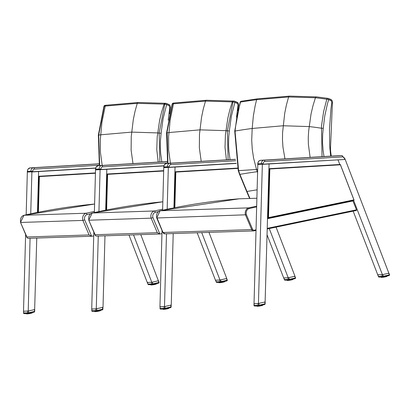 <?xml version="1.0" encoding="UTF-8"?>
<svg xmlns="http://www.w3.org/2000/svg" width="410" height="410" viewBox="0 0 410 410"><rect width="100%" height="100%" fill="white"/><g stroke="black" fill="none" stroke-linecap="round" stroke-linejoin="round"><path stroke-width="0.61" d="M238.61 170.662L257.675 169.366L238.61 170.662L235.032 131.051L236.954 116.337L240.485 102.08A1.348 0.292 -162.7 0 0 240.183 102.167A1.348 0.292 -162.7 0 0 240.178 102.172L234.72 131.092L238.256 170.637L239.527 174.311L239.891 174.368A76.086 62.843 -92 0 1 238.61 170.662M249.967 198.455L246.969 191.48L246.594 191.409L239.527 174.311M257.111 189.83A1097.755 721.718 -104.5 0 0 246.969 191.48L239.891 174.368A1116.158 733.818 -104.5 0 1 257.265 171.687A76.839 57.451 -93.8 0 1 256.511 169.443L253.58 158.06L252.258 149.24L251.709 140.317L252.186 128.463A1159.562 762.354 -104.5 0 0 235.038 131.046L235.304 131.256M257.608 171.641L257.265 171.687A179.939 134.531 -93.8 0 0 257.582 172.615M330.204 152.781L330.788 152.643L330.465 149.163L332.428 102.428L331.854 102.198L330.952 108.855L329.491 129.001L329.686 145.857L330.675 156.143M332.428 102.428L332.259 100.916L331.7 100.03L328.4 98.467A1.348 0.712 111.8 0 0 328.323 98.446L330.767 99.42A1.348 0.712 111.8 0 1 330.839 99.44A1.348 0.712 111.8 0 1 331.095 100.67L331.854 102.198M328.323 98.446A1.348 1.194 98.6 0 0 328.103 98.385A1.348 1.348 0 0 1 328.4 98.467A1.348 0.712 111.8 0 1 328.656 99.691A1.348 0.292 -162.7 0 0 326.796 99.235L323.654 111.423L321.481 126.085L322.034 156.656M324.008 156.538L323.106 150.557L322.526 142.49L322.67 134.393L323.249 128.361L321.312 128.207A1159.562 511.993 -102.5 0 0 309.207 126.587L283.197 125.757L252.186 128.463L253.365 115.912L255.169 105.688L256.604 99.697L288.609 96.965L315.428 97.759A1.348 1.199 -83.9 0 1 316.704 96.903A1.348 1.199 96.2 0 0 315.439 97.759A1186.484 523.877 77.5 0 1 326.796 99.235A1.348 1.194 98.6 0 1 328.103 98.385L316.669 96.898M256.604 99.697L256.619 99.697A1.348 1.015 -97.5 0 1 257.403 98.851A1.348 1.015 -97.5 0 1 257.429 98.846L257.418 98.846A1.348 1.015 82.5 0 0 257.418 98.846A1.348 1.015 82.5 0 0 256.619 99.697A1186.484 780.051 75.5 0 0 240.485 102.08A1.348 1.015 -99.3 0 1 241.254 101.234A1.348 1.015 -99.3 0 1 241.275 101.229M315.428 97.759L312.958 105.79L311.031 114.011L308.658 130.974L308.258 137.601L308.371 144.243L310.124 157.363M239.471 198.799L256.88 198.24L239.471 198.799A10.798 8.928 -91.9 0 0 239.045 198.824A813.65 672.953 -91.9 0 0 160.131 210.786L248.829 207.865A5.397 4.464 88.1 0 0 245.534 215.06L251.694 229.574A2.701 2.235 88.1 0 0 253.698 230.912A2.701 2.235 88.1 0 0 254.056 230.861A0.676 0.374 -103.1 0 0 254.097 230.856A0.676 0.374 -103.1 0 0 254.323 230.189A2.024 1.676 -91.9 0 1 252.56 229.241L251.694 229.574L162.995 232.496L163.103 232.188M162.867 232.46L164.999 233.833A2.701 2.235 -91.9 0 1 162.995 232.496L156.963 217.725M160.049 210.807L160.131 210.786A5.397 4.464 -91.9 0 0 156.83 217.982L246.42 214.778A4.725 3.905 -91.9 0 1 249.321 208.516A812.974 672.395 -91.9 0 1 256.639 206.917M164.523 309.002L160.761 309.125A0.676 0.559 -91.9 0 1 160.095 308.433L160.023 306.747L164.42 306.603M164.61 306.572L171.134 305.055M165.025 306.49L164.974 308.32L164.036 308.305A0.676 0.559 88.1 0 0 164.707 308.996A0.676 0.374 -103.1 0 0 164.748 308.991L164.748 308.991A0.676 0.374 -103.1 0 0 164.974 308.32L170.821 306.957A0.676 0.374 76.9 0 1 170.596 307.628A0.676 0.374 76.9 0 1 170.555 307.633L164.784 308.976M162.893 309.063L163.067 309.376M162.99 309.289L163.026 309.309A3.034 0.277 -9.6 0 0 163.139 309.314L163.17 309.058M163.098 309.058L163.339 309.386M163.241 309.053L163.298 309.314A3.034 0.277 -9.6 0 0 163.467 309.309L163.421 309.048M163.641 309.037L163.687 309.299A3.034 0.277 -9.6 0 0 163.897 309.278L163.944 309.032M163.857 309.032L163.78 309.386L163.503 309.043M164.256 309.34A2.926 0.266 -9.6 0 0 164.461 309.319L164.164 309.253A3.034 0.277 -9.6 0 0 164.415 309.227L164.466 309.012M164.635 309.007L164.717 309.186A3.034 0.277 -9.6 0 0 164.989 309.15L165.04 308.925M164.502 309.212L164.789 309.278L164.687 309.002M165.215 308.884L165.317 309.104A3.034 0.277 -9.6 0 0 165.609 309.058L165.64 308.781M165.04 309.242L165.276 308.868M165.819 308.74L165.942 309.002A3.034 0.277 -9.6 0 0 166.234 308.95L166.25 308.643M166.183 308.658L165.973 309.099A2.926 0.266 -9.6 0 0 166.219 309.053L166.562 308.889A3.034 0.277 -9.6 0 0 166.839 308.838L166.839 308.505M166.429 308.597L166.573 308.986A2.926 0.266 -9.6 0 0 166.808 308.94L166.562 308.991M166.788 308.515L166.865 308.914M167.008 308.463L167.152 308.771A3.034 0.277 -9.6 0 0 167.408 308.715L167.142 308.873A2.926 0.266 -9.6 0 0 167.357 308.827L167.352 308.387M167.541 308.34L167.68 308.653A3.034 0.277 -9.6 0 0 167.905 308.597L167.654 308.756A2.926 0.266 -9.6 0 0 167.833 308.709L167.849 308.269M167.408 308.802L167.623 308.32M168.079 308.212L168.131 308.535A3.034 0.277 -9.6 0 0 168.31 308.484L168.259 308.171L168.31 308.484M168.433 308.13L168.484 308.428A3.034 0.277 -9.6 0 0 168.607 308.381L168.52 308.505A2.926 0.266 -9.6 0 1 168.443 308.53M168.607 308.089L168.72 308.335A3.034 0.277 -9.6 0 0 168.787 308.294L168.674 308.074M283.751 277.939L287.81 277.826L288.507 279.64A0.676 0.559 88.1 0 0 289.127 280.025A0.676 0.374 -103.1 0 0 289.168 280.02L289.168 280.02A0.676 0.374 -103.1 0 0 289.393 279.353L284.509 279.625M295.369 277.724L294.6 276.319L288.748 277.683L289.393 279.353L295.241 277.99A0.676 0.374 76.9 0 1 295.015 278.656L295.015 278.656A0.676 0.374 76.9 0 1 294.974 278.667L289.204 280.01M287.81 277.826L288.148 277.79M288.338 277.765L288.748 277.683M294.6 276.319L294.862 276.243M288.947 280.03L285.186 280.158A0.676 0.559 -91.9 0 1 284.566 279.774L283.869 277.954M291.725 279.425L291.869 279.738A3.034 0.277 -9.6 0 0 292.089 279.681L291.838 279.84L291.812 279.405M292.033 279.353L292.022 279.794A2.926 0.266 -9.6 0 1 291.848 279.84L291.577 279.892M292.745 279.189L292.668 279.512A3.034 0.277 -9.6 0 0 292.796 279.466L292.709 279.589A2.926 0.266 -9.6 0 1 292.632 279.615M292.417 279.687L292.417 279.687A2.926 0.266 -9.6 0 1 292.284 279.722L292.32 279.62A3.034 0.277 -9.6 0 0 292.494 279.569L292.443 279.256M292.484 279.651L292.622 279.215M292.796 279.174L292.904 279.42A3.034 0.277 -9.6 0 0 292.971 279.379L292.93 279.143M292.781 279.548L292.863 279.159M292.981 279.133L293.017 279.343A3.034 0.277 -9.6 0 0 293.022 279.318L292.935 279.441M287.19 280.45L287.061 280.363A3.034 0.277 -9.6 0 0 287.118 280.378L287.133 280.102M287.072 280.102L287.256 280.46M287.277 280.097L287.215 280.394A3.034 0.277 -9.6 0 0 287.328 280.399L287.348 280.091M287.723 280.481A2.926 0.266 -9.6 0 1 287.605 280.486L287.487 280.399A3.034 0.277 -9.6 0 0 287.651 280.394L287.436 280.091L287.477 280.399M287.6 280.086L287.907 280.455M287.979 280.466A2.926 0.266 -9.6 0 0 288.143 280.455L287.805 280.076L287.871 280.378A3.034 0.277 -9.6 0 0 288.087 280.363L288.122 280.066M288.035 280.071L288.384 280.419M288.44 280.425A2.926 0.266 -9.6 0 0 288.645 280.404L288.353 280.337A3.034 0.277 -9.6 0 0 288.599 280.312L288.645 280.05M288.814 280.045L288.901 280.271A3.034 0.277 -9.6 0 0 289.178 280.235L289.224 280.01M288.686 280.296L288.978 280.363L288.865 280.045M289.404 279.963L289.506 280.189A3.034 0.277 -9.6 0 0 289.793 280.143L289.829 279.866M289.521 280.281L289.224 280.327L289.465 279.953M290.008 279.825L290.131 280.086A3.034 0.277 -9.6 0 0 290.418 280.035L290.434 279.728M290.372 279.743L290.157 280.184A2.926 0.266 -9.6 0 0 290.408 280.138L290.752 279.974A3.034 0.277 -9.6 0 0 291.028 279.922L291.028 279.589M290.618 279.681L290.757 280.071A2.926 0.266 -9.6 0 0 290.997 280.025L290.757 280.071M290.972 279.599L290.997 280.025L291.31 279.958L291.028 280.015M291.197 279.548L291.336 279.856A3.034 0.277 -9.6 0 0 291.592 279.799L291.536 279.471M292.181 279.318L292.11 279.671M292.602 279.625L292.279 279.728L292.263 279.297M254.328 303.549L258.09 303.538L265.178 301.929M259.033 303.395L258.982 305.224L258.044 305.204A0.676 0.559 88.1 0 0 258.715 305.901A0.676 0.374 -103.1 0 0 258.756 305.896L258.756 305.896A0.676 0.374 -103.1 0 0 258.982 305.224L264.829 303.861A0.676 0.374 76.9 0 1 264.604 304.533A0.676 0.374 76.9 0 1 264.563 304.538L258.792 305.88M258.531 305.906L254.769 306.029A0.676 0.559 -91.9 0 1 254.103 305.337L254.103 305.368M256.901 305.968L257.075 306.28M257.157 306.296A2.926 0.266 -9.6 0 0 257.213 306.301L257.034 306.214A3.034 0.277 -9.6 0 0 257.147 306.219L257.178 305.957M257.106 305.962L257.347 306.29M257.541 306.301A2.926 0.266 -9.6 0 1 257.424 306.306L257.306 306.219A3.034 0.277 -9.6 0 0 257.475 306.214L257.234 306.306M257.429 305.952L257.731 306.275M257.798 306.285A2.926 0.266 -9.6 0 0 257.967 306.27L257.695 306.198A3.034 0.277 -9.6 0 0 257.905 306.183L257.951 305.932M257.864 305.937L258.203 306.239M258.131 305.927L258.172 306.157A3.034 0.277 -9.6 0 0 258.423 306.127L258.474 305.916M257.808 164.461L253.985 305.347A0.676 0.676 0 0 0 254.682 306.039L258.725 306.091A3.034 0.277 -9.6 0 0 259.002 306.055L259.048 305.824M259.222 305.783L259.325 306.009A3.034 0.277 -9.6 0 0 259.617 305.962L259.648 305.686M259.351 306.101L259.038 306.147L259.284 305.768M259.832 305.645L259.95 305.906A3.034 0.277 -9.6 0 0 260.242 305.855L260.258 305.542M260.191 305.558L259.981 305.998A2.926 0.266 -9.6 0 0 260.227 305.957L260.57 305.793A3.034 0.277 -9.6 0 0 260.847 305.737L260.847 305.404M260.437 305.501L260.581 305.891A2.926 0.266 -9.6 0 0 260.816 305.845L260.253 305.952M260.796 305.419L260.873 305.819M261.016 305.368L261.16 305.675A3.034 0.277 -9.6 0 0 261.416 305.619L261.144 305.778A2.926 0.266 -9.6 0 0 261.365 305.727L261.36 305.286M261.549 305.245L261.688 305.553A3.034 0.277 -9.6 0 0 261.913 305.501L261.857 305.173M261.913 305.501L261.662 305.66L261.631 305.224M262.005 305.137L262.139 305.44A3.034 0.277 -9.6 0 0 262.318 305.388L261.934 305.481M261.903 305.583L262.087 305.117M262.364 305.055L262.236 305.506A2.926 0.266 -9.6 0 1 262.108 305.542M262.441 305.035L262.492 305.332A3.034 0.277 -9.6 0 0 262.615 305.286L262.528 305.409A2.926 0.266 -9.6 0 1 262.456 305.435M262.615 304.994L262.728 305.235A3.034 0.277 -9.6 0 0 262.795 305.199L262.682 304.978M378.056 274.741L381.818 274.731L382.515 276.545A0.676 0.559 88.1 0 0 383.135 276.929A0.676 0.374 -103.1 0 0 383.176 276.924L383.176 276.924A0.676 0.374 -103.1 0 0 383.401 276.253L378.517 276.53M389.377 274.628L388.608 273.224L382.755 274.587L383.401 276.253L389.249 274.895A0.676 0.374 76.9 0 1 389.023 275.561L389.023 275.561A0.676 0.374 76.9 0 1 388.982 275.566L382.909 277.175A3.034 0.277 -9.6 0 0 383.186 277.139L383.514 277.093A3.034 0.277 -9.6 0 0 383.801 277.047L383.837 276.77M381.818 274.731L382.755 274.587M388.608 273.224L388.905 273.121M382.955 276.934L379.194 277.058A0.676 0.559 -91.9 0 1 378.573 276.673L377.876 274.859M385.733 276.33L385.877 276.637A3.034 0.277 -9.6 0 0 386.097 276.586L386.066 276.253M386.189 276.222L386.276 276.632L385.846 276.745L385.82 276.309M386.066 276.248L386.03 276.699A2.926 0.266 -9.6 0 1 385.856 276.745M386.63 276.12L386.676 276.417A3.034 0.277 -9.6 0 0 386.804 276.371L386.717 276.489A2.926 0.266 -9.6 0 1 386.64 276.519L386.804 276.371M386.804 276.079L386.912 276.319A3.034 0.277 -9.6 0 0 386.978 276.284L386.871 276.063M386.999 276.032L387.03 276.222A3.034 0.277 -9.6 0 0 387.03 276.217L387.025 276.248A3.034 0.277 -9.6 0 0 387.03 276.222L386.943 276.345M381.197 277.35L381.069 277.262A3.034 0.277 -9.6 0 0 381.126 277.283L381.141 277.006M381.08 277.006L381.264 277.365M381.597 277.37L381.167 277.001L381.223 277.293A3.034 0.277 -9.6 0 0 381.336 277.303L381.356 276.996M381.285 277.001L381.536 277.375M381.433 276.996L381.495 277.303A3.034 0.277 -9.6 0 0 381.664 277.298L381.607 276.991M381.828 276.981L381.879 277.283A3.034 0.277 -9.6 0 0 382.094 277.268L382.13 276.97M382.043 276.976L381.915 277.36M382.448 277.329A2.926 0.266 -9.6 0 0 382.653 277.303L382.361 277.242A3.034 0.277 -9.6 0 0 382.607 277.211L382.653 276.955M382.822 276.95L382.986 277.262L382.873 276.945M382.694 277.196L382.986 277.262A2.926 0.266 -9.6 0 0 383.217 277.232L383.534 277.186M383.411 276.868L383.565 277.18L383.473 276.853M384.016 276.729L384.139 276.991A3.034 0.277 -9.6 0 0 384.426 276.94L384.442 276.627M384.38 276.642L384.165 277.083A2.926 0.266 -9.6 0 0 384.416 277.042L384.759 276.878A3.034 0.277 -9.6 0 0 385.036 276.822L385.036 276.489M384.626 276.586L384.764 276.976A2.926 0.266 -9.6 0 0 385.005 276.929L384.447 277.032M384.98 276.504L385.057 276.904M385.205 276.453L385.344 276.76A3.034 0.277 -9.6 0 0 385.6 276.704L385.046 276.914M385.789 276.653L385.549 276.811A2.926 0.266 -9.6 0 1 385.338 276.858M386.061 276.678L386.271 276.202M235.448 159.403L169.986 163.288A3.372 2.788 88.1 0 0 167.372 166.824L168.033 167.47L167.393 167.162L163.759 167.434M168.32 167.454L167.874 167.475M95.75 169.817L95.75 169.52L95.694 169.853L99.804 169.72L99.158 169.407L99.645 169.725M167.275 161.648L101.757 165.537A3.372 2.788 88.1 0 0 99.143 169.074L99.158 169.407L95.525 169.684L95.73 169.186A3.372 2.788 -91.9 0 1 98.344 165.65A1.348 0.758 -93.4 0 0 98.333 165.65L96.176 166.86L95.499 169.186M27.424 172.072L31.498 171.81M99.046 163.892L33.523 167.782A3.372 2.788 88.1 0 0 30.909 171.318L30.929 171.657L27.296 171.928M160.069 233.997L96.386 236.093A2.701 2.235 -91.9 0 1 96.196 236.088L95.217 235.422L95.14 234.73L157.307 232.685L159.879 233.992A2.701 2.235 88.1 0 0 160.069 233.997A2.701 2.235 88.1 0 0 160.428 233.946L161.96 233.592M95.14 234.73L88.729 220.144L95.217 235.422M92.106 213.062L92.276 213.021A5.397 4.464 -91.9 0 0 88.98 220.216L151.147 218.166L157.307 232.685M159.879 233.992L152.925 217.607L151.147 218.166A5.397 4.464 88.1 0 1 154.442 210.976L155.421 212.277A812.297 671.836 -91.9 0 1 158.398 211.611M230.056 159.628L228.923 151.51L228.554 145.35L228.718 137.119L229.328 130.995L227.391 130.831L228.088 159.746M229.328 130.995L231.301 116.481L234.868 102.423A1.348 0.712 -67.8 0 0 234.622 101.198A1.348 0.712 -67.8 0 0 234.617 101.198A1.348 0.712 -67.8 0 0 234.53 101.173A1.348 1.199 96.2 0 0 233.003 101.957A1.348 0.297 17.6 0 1 234.868 102.423L237.308 103.417A1.348 0.712 -67.8 0 0 237.057 102.192A1.348 0.712 -67.8 0 0 236.97 102.172L234.53 101.173M174.311 102.971A1.348 1.015 82.6 0 0 174.291 102.977A1.348 1.015 82.6 0 0 173.491 103.817L205.492 101.101L232.301 101.88A1.348 1.199 -84 0 1 233.551 101.029L233.551 101.029A1.348 1.199 -84 0 1 233.572 101.034A1.348 1.199 96.1 0 0 232.311 101.88A1186.484 524.416 77.8 0 1 233.003 101.957L227.391 130.831A1159.562 512.52 -102.2 0 0 225.961 130.672L199.957 129.857L168.94 132.553A1159.562 762.882 -104.2 0 0 166.906 132.825L172.487 103.95A1.348 1.015 -97.6 0 1 173.281 103.11A1.348 1.015 -97.6 0 1 173.302 103.105M174.291 102.977L173.281 103.11A1.348 1.348 0 0 0 172.174 104.037A1.348 0.297 17.6 0 1 172.174 104.037A1.348 0.297 17.6 0 1 172.487 103.95A1186.484 780.594 75.8 0 1 173.476 103.817A1.348 1.015 -97.4 0 1 174.276 102.977A1.348 1.015 -97.4 0 1 174.296 102.977L206.491 100.245A1.348 1.117 88.1 0 0 205.492 101.101L203.257 109.111L201.541 117.311L199.475 134.347L199.352 147.923L201.218 161.345M167.603 163.339L166.578 132.876L172.174 104.037M167.162 133.04L167.941 163.318M173.476 103.817L170.171 120.007L168.582 136.909L168.653 150.106L170.416 163.175M232.301 101.88L229.8 109.9L227.837 118.111L225.418 134.823L225.008 147.385L226.433 159.849M237.308 103.417L238.056 104.955L238.63 105.185L237.831 110.802M91.84 236.242L28.157 238.338A2.701 2.235 -91.9 0 1 27.967 238.338L26.988 237.672L26.911 236.98L89.078 234.93L91.65 236.237A2.701 2.235 88.1 0 0 91.84 236.242A2.701 2.235 88.1 0 0 92.199 236.196L93.726 235.842M26.911 236.98L20.5 222.394L26.988 237.672M23.877 215.311L24.046 215.27A5.397 4.464 -91.9 0 0 20.746 222.461L82.912 220.416L89.078 234.93M91.65 236.237L84.696 219.857L82.912 220.416A5.397 4.464 88.1 0 1 86.213 213.22L87.186 214.522A812.297 671.836 -91.9 0 1 90.589 213.769M161.827 161.878L160.689 153.755L160.325 147.595L160.377 141.424L161.099 133.24L159.157 133.081L159.854 161.996M161.099 133.24L163.067 118.726L166.639 104.673A1.348 0.712 -67.8 0 0 166.388 103.448L166.388 103.448A1.348 0.712 -67.8 0 0 166.301 103.422A1.348 1.199 96.2 0 0 164.774 104.207A1.348 0.297 17.6 0 1 166.639 104.673L169.074 105.667A1.348 0.712 -67.8 0 0 168.828 104.442A1.348 0.712 -67.8 0 0 168.741 104.417L166.301 103.422M164.072 104.13A1.348 1.199 -84 0 1 165.317 103.279L165.317 103.279A1.348 1.199 -84 0 1 165.343 103.279A1.348 1.199 96.1 0 0 164.082 104.13A1186.484 524.416 77.8 0 1 164.774 104.207L159.157 133.081A1159.562 512.52 -102.2 0 0 157.732 132.922L131.723 132.107L100.706 134.798A1159.562 762.882 -104.2 0 0 98.672 135.075L104.253 106.2A1.348 1.015 -97.6 0 1 105.052 105.355A1.348 1.015 -97.6 0 1 105.073 105.355A1.348 1.348 0 0 0 103.94 106.287A1.348 0.297 17.6 0 1 103.94 106.287A1.348 0.297 17.6 0 1 104.253 106.2A1186.484 780.594 75.8 0 1 105.247 106.067L137.258 103.351L164.082 104.13L161.566 112.15L159.608 120.355L157.189 137.073L156.779 149.635L158.198 162.093M106.082 105.221A1.348 1.015 82.6 0 0 106.062 105.221A1.348 1.015 82.6 0 0 106.057 105.221A1.348 1.015 82.6 0 0 105.257 106.067M98.933 135.29L98.672 135.075M99.374 165.589L98.349 135.121L103.94 106.287M98.666 135.075L99.712 165.568M165.353 103.284A1.348 1.199 96.1 0 0 165.327 103.279L138.257 102.495A1.348 1.117 88.1 0 0 137.258 103.351L135.028 111.361L133.311 119.556L131.241 136.597L131.123 150.173L132.989 163.59M169.074 105.667L169.822 107.2L170.396 107.435L169.499 113.852M257.89 164.482L261.964 164.215M345.071 159.106L341.925 155.564A3.372 2.788 88.1 0 0 341.863 155.569L263.994 160.192A3.372 2.788 88.1 0 0 261.38 163.728L261.395 164.061L257.762 164.338M174.855 207.675L175.834 172.087L175.372 171.769L237.482 168.085L174.906 171.8L175.039 167.065L173.917 207.86M173.21 233.562L171.247 305.03L164.497 306.598L166.496 233.782M164.497 306.598L159.946 306.747L162.042 230.512M162.601 210.233L163.774 167.521M167.172 209.243L168.341 166.783M276.063 227.145L294.974 276.217L288.225 277.79L269.252 228.56M267.12 234.976L283.674 277.939L288.225 277.79M106.62 209.987L107.599 174.337L107.143 174.019L163.687 170.662L106.677 174.045L106.805 169.309L105.683 210.166M104.975 235.811L103.012 307.274L96.263 308.848L98.267 236.032M96.263 308.848L91.717 308.996L93.829 232.152M94.367 212.549L95.545 169.766M98.938 211.555L100.107 169.028M208.982 232.383L226.74 278.467L219.991 280.04L201.72 232.624M197.174 232.772L215.445 280.189L219.991 280.04M353.809 199.901L268.504 217.607L269.841 168.992L269.38 168.674L340.269 164.466L354.061 200.121L268.068 218.007M268.504 217.607L268.027 218.017L354.04 200.162M267.587 218.033L268.027 218.017L269.329 168.679M38.391 212.236L39.37 176.582L38.909 176.269L37.92 212.329M38.858 176.269L95.458 172.907L38.473 176.29L38.601 171.554L37.479 212.411M107.092 174.019L106.149 210.079M175.321 171.775L174.383 207.767M36.777 238.056L34.64 309.56M28.228 311.052L30.063 238.277M30.735 213.8L31.893 171.79M23.857 311.144L23.514 311.241L25.625 234.464M26.163 214.789L27.342 172.051M151.956 282.244L151.695 282.285M147.585 282.331L147.241 282.434L128.971 235.017M140.784 234.633L158.362 280.753M151.792 282.285L133.522 234.868M339.798 164.492L338.014 159.869L339.793 164.492L268.939 168.7L269.073 163.964L265.111 301.965M258.438 303.502L262.359 164.2M382.417 274.654L353.579 200.259M353.164 211.14L377.759 274.838M344.948 158.778L388.839 273.157M352.728 200.434L356.495 209.823L356.398 210.468L267.284 228.964L356.398 210.468M96.294 311.252L92.532 311.374A0.676 0.559 -91.9 0 1 91.861 310.683L91.794 308.996L96.191 308.848M96.376 308.822L102.9 307.3M96.791 308.74L96.739 310.57L95.802 310.549A0.676 0.559 88.1 0 0 96.473 311.246A0.676 0.374 -103.1 0 0 96.514 311.236L96.514 311.236A0.676 0.374 -103.1 0 0 96.739 310.57L102.587 309.207A0.676 0.374 76.9 0 1 102.362 309.878A0.676 0.374 76.9 0 1 102.321 309.883L96.555 311.226M94.771 311.61L94.643 311.523A3.034 0.277 -9.6 0 0 94.7 311.544L94.72 311.308M94.659 311.313L94.838 311.626M94.751 311.308L94.797 311.554A3.034 0.277 -9.6 0 0 94.905 311.564L94.941 311.303M94.864 311.308L95.11 311.636M95.304 311.646A2.926 0.266 -9.6 0 1 95.187 311.646L95.069 311.564A3.034 0.277 -9.6 0 0 95.233 311.559L95.012 311.303L95.069 311.564M95.192 311.292L95.489 311.62M95.622 311.282L95.74 311.615L95.453 311.544A3.034 0.277 -9.6 0 0 95.663 311.528L95.709 311.277M96.022 311.59A2.926 0.266 -9.6 0 0 96.227 311.564L95.93 311.503A3.034 0.277 -9.6 0 0 96.181 311.472L96.232 311.262M96.401 311.257L96.483 311.436A3.034 0.277 -9.6 0 0 96.76 311.4L96.806 311.169M96.268 311.457L96.56 311.523L96.452 311.252M96.986 311.128L97.088 311.349A3.034 0.277 -9.6 0 0 97.375 311.308L97.406 311.031M97.103 311.441L96.806 311.487L97.047 311.113M97.59 310.99L97.708 311.252A3.034 0.277 -9.6 0 0 98 311.2L98.016 310.888M97.949 310.903L97.739 311.344A2.926 0.266 -9.6 0 0 97.99 311.303L98.328 311.139A3.034 0.277 -9.6 0 0 98.61 311.082L98.61 310.749M98.195 310.847L98.338 311.236A2.926 0.266 -9.6 0 0 98.574 311.19L98.338 311.236M98.554 310.765L98.574 311.19L98.918 311.021A3.034 0.277 -9.6 0 0 99.174 310.964L98.907 311.123A2.926 0.266 -9.6 0 0 99.123 311.072L99.117 310.631M98.779 310.713L98.907 311.123M99.307 310.59L99.451 310.898A3.034 0.277 -9.6 0 0 99.671 310.847L99.415 311.005L99.394 310.57M99.635 310.513L99.604 310.959A2.926 0.266 -9.6 0 1 99.425 311L99.41 311.005M99.845 310.462L99.902 310.785A3.034 0.277 -9.6 0 0 100.076 310.734L100.025 310.421M100.327 310.349L100.25 310.678A3.034 0.277 -9.6 0 0 100.378 310.631L100.291 310.749A2.926 0.266 -9.6 0 1 100.214 310.78M100.066 310.816L100.199 310.38M100.378 310.339L100.486 310.58A3.034 0.277 -9.6 0 0 100.552 310.544L100.511 310.308M100.363 310.708L100.445 310.324M100.563 310.298L100.593 310.508A3.034 0.277 -9.6 0 0 100.604 310.483L100.517 310.601M220.713 282.28L216.951 282.403A0.676 0.559 -91.9 0 1 216.864 282.413A0.676 0.676 0 0 1 216.208 281.983L215.522 280.189L219.575 280.076L220.278 281.89A0.676 0.559 88.1 0 0 220.893 282.275A0.676 0.374 -103.1 0 0 220.934 282.27L220.934 282.27A0.676 0.374 -103.1 0 0 221.159 281.598L216.28 281.875M227.135 279.974L226.366 278.569L220.518 279.933L221.159 281.598L227.012 280.235A0.676 0.374 76.9 0 1 226.781 280.906L226.781 280.906A0.676 0.374 76.9 0 1 226.745 280.911L220.975 282.254M219.575 280.076L219.919 280.04M220.103 280.01L220.518 279.933M226.366 278.569L226.627 278.492M226.674 278.482L227.258 280.01A0.676 0.676 0 0 1 226.781 280.906L220.934 282.27A0.676 0.676 0 0 1 220.805 282.285L216.864 282.413A0.676 0.559 -91.9 0 1 216.336 282.018L215.634 280.204M223.496 281.67L223.64 281.983A3.034 0.277 -9.6 0 0 223.86 281.931L223.804 281.603M223.86 281.931L223.609 282.09L223.583 281.655M224.388 281.465L224.439 281.762A3.034 0.277 -9.6 0 0 224.562 281.716L224.475 281.834A2.926 0.266 -9.6 0 1 224.403 281.865L224.562 281.716M224.055 281.972A2.926 0.266 -9.6 0 0 224.183 281.936L224.085 281.87A3.034 0.277 -9.6 0 0 224.265 281.819L224.214 281.506L224.265 281.819M224.562 281.424L224.675 281.665A3.034 0.277 -9.6 0 0 224.741 281.629L224.629 281.409M224.757 281.378L224.782 281.588A3.034 0.277 -9.6 0 0 224.788 281.562L224.7 281.685M218.868 282.598L218.786 282.352L218.832 282.608A3.034 0.277 -9.6 0 0 218.884 282.628L218.904 282.346M218.837 282.352L219.022 282.71M219.042 282.341L218.981 282.639A3.034 0.277 -9.6 0 0 219.094 282.649L219.119 282.341M219.488 282.731A2.926 0.266 -9.6 0 1 219.37 282.731L219.258 282.649A3.034 0.277 -9.6 0 0 219.422 282.644L219.201 282.336L219.242 282.644M219.37 282.331L219.678 282.705M219.565 282.326L219.642 282.628A3.034 0.277 -9.6 0 0 219.852 282.613L219.893 282.316M219.745 282.715A2.926 0.266 -9.6 0 0 219.914 282.7L219.591 282.326L219.622 282.623M219.801 282.321L220.149 282.664M220.073 282.311L220.119 282.587A3.034 0.277 -9.6 0 0 220.37 282.557L220.416 282.3M220.585 282.295L220.672 282.521A3.034 0.277 -9.6 0 0 220.949 282.485L220.995 282.254M220.457 282.541L220.744 282.608L220.631 282.29M221.169 282.213L221.272 282.434A3.034 0.277 -9.6 0 0 221.564 282.393L221.595 282.116M221.297 282.526L220.99 282.577L221.231 282.198M221.779 282.075L221.897 282.336A3.034 0.277 -9.6 0 0 222.189 282.285L222.205 281.972M222.138 281.988L221.928 282.428A2.926 0.266 -9.6 0 0 222.174 282.387L222.517 282.223A3.034 0.277 -9.6 0 0 222.799 282.167L222.794 281.834M222.384 281.931L222.527 282.321A2.926 0.266 -9.6 0 0 222.763 282.275L222.199 282.377M222.743 281.849L222.763 282.275L223.107 282.106A3.034 0.277 -9.6 0 0 223.363 282.049L223.091 282.208A2.926 0.266 -9.6 0 0 223.312 282.157L223.306 281.716M222.963 281.798L223.096 282.208L222.799 282.264M223.952 281.567L223.88 281.911M223.819 282.024L224.034 281.547M28.059 313.496L24.298 313.619A0.676 0.559 -91.9 0 1 23.631 312.927L23.56 311.246L28.562 310.985L34.706 309.524M28.562 310.985L28.51 312.815L27.572 312.799A0.676 0.559 88.1 0 0 28.244 313.491A0.676 0.374 -103.1 0 0 28.285 313.486L28.285 313.486A0.676 0.374 -103.1 0 0 28.51 312.815L34.358 311.457A0.676 0.374 76.9 0 1 34.132 312.123A0.676 0.374 76.9 0 1 34.091 312.128L28.321 313.471M26.43 313.558L26.604 313.87M26.686 313.891A2.926 0.266 -9.6 0 0 26.742 313.896L26.563 313.804A3.034 0.277 -9.6 0 0 26.676 313.809L26.706 313.553M26.635 313.553L26.875 313.881M27.07 313.891A2.926 0.266 -9.6 0 1 26.952 313.896L26.834 313.809A3.034 0.277 -9.6 0 0 27.004 313.804L26.747 313.804M26.957 313.542L27.26 313.87M27.326 313.875A2.926 0.266 -9.6 0 0 27.496 313.865L27.224 313.793A3.034 0.277 -9.6 0 0 27.434 313.773L27.48 313.527M27.393 313.527L27.731 313.829M27.66 313.522L27.701 313.747A3.034 0.277 -9.6 0 0 27.952 313.722L28.003 313.506M23.631 312.958L23.514 312.943A0.676 0.676 0 0 0 24.21 313.635L28.254 313.686A3.034 0.277 -9.6 0 0 28.531 313.645L28.577 313.419M28.039 313.706L28.326 313.773L28.223 313.496M28.751 313.378L28.854 313.599A3.034 0.277 -9.6 0 0 29.146 313.553L29.177 313.276M28.213 313.712L28.905 313.691L28.813 313.363M29.361 313.235L29.479 313.496A3.034 0.277 -9.6 0 0 29.771 313.445L29.786 313.137M29.72 313.153L29.51 313.594A2.926 0.266 -9.6 0 0 29.756 313.547L30.089 313.486M29.966 313.096L30.099 313.389A3.034 0.277 -9.6 0 0 30.376 313.332L30.376 312.999M30.325 313.009L30.109 313.486A2.926 0.266 -9.6 0 0 30.345 313.435L30.688 313.266A3.034 0.277 -9.6 0 0 30.945 313.209L30.673 313.368A2.926 0.266 -9.6 0 0 30.893 313.322L30.888 312.881M30.545 312.958L30.678 313.368L30.381 313.424M31.078 312.835L31.216 313.148A3.034 0.277 -9.6 0 0 31.442 313.091L31.385 312.763M30.945 313.296L31.16 312.815M31.534 312.728L31.667 313.03A3.034 0.277 -9.6 0 0 31.847 312.979L31.462 313.071M31.432 313.178L31.616 312.712M31.893 312.645L31.765 313.096A2.926 0.266 -9.6 0 1 31.637 313.137M31.831 313.061L32.021 312.922A3.034 0.277 -9.6 0 0 32.144 312.876L32.057 312.999A2.926 0.266 -9.6 0 1 31.985 313.025L31.97 312.63M32.144 312.589L32.257 312.83A3.034 0.277 -9.6 0 0 32.323 312.794L32.211 312.574M32.339 312.543L32.364 312.753A3.034 0.277 -9.6 0 0 32.369 312.728L32.282 312.851M152.484 284.53L148.722 284.653A0.676 0.559 -91.9 0 1 148.63 284.663A0.676 0.676 0 0 1 147.979 284.232L147.287 282.439L151.346 282.321L152.043 284.135A0.676 0.559 88.1 0 0 152.663 284.519A0.676 0.374 -103.1 0 0 152.704 284.514L152.704 284.514A0.676 0.374 -103.1 0 0 152.93 283.848L148.046 284.12M158.906 282.218L158.137 280.814L152.284 282.177L152.93 283.848L158.778 282.485A0.676 0.374 76.9 0 1 158.552 283.156L158.552 283.156A0.676 0.374 76.9 0 1 158.511 283.161L152.438 284.771A3.034 0.277 -9.6 0 0 152.715 284.73L153.043 284.683A3.034 0.277 -9.6 0 0 153.33 284.637L153.366 284.361M151.346 282.321L152.284 282.177M158.137 280.814L158.434 280.712M158.445 280.737L159.029 282.254A0.676 0.676 0 0 1 158.552 283.156L152.704 284.514A0.676 0.676 0 0 1 152.571 284.535L148.63 284.663A0.676 0.559 -91.9 0 1 148.102 284.268L147.405 282.449M155.262 283.92L155.405 284.232A3.034 0.277 -9.6 0 0 155.626 284.176L155.59 283.843L155.375 284.335L155.349 283.899M155.718 283.812L155.559 284.289A2.926 0.266 -9.6 0 1 155.385 284.335M156.159 283.71L156.205 284.007A3.034 0.277 -9.6 0 0 156.333 283.961L156.246 284.084A2.926 0.266 -9.6 0 1 156.169 284.109M156.333 283.669L156.441 283.915A3.034 0.277 -9.6 0 0 156.507 283.874L156.4 283.659M150.598 284.858L150.557 284.601L150.598 284.858A3.034 0.277 -9.6 0 0 150.654 284.873L150.67 284.596M150.608 284.596L150.793 284.955M150.962 284.586L151.126 284.981L150.696 284.596L150.752 284.888A3.034 0.277 -9.6 0 0 150.865 284.894L150.885 284.591M150.813 284.591L151.064 284.965M151.141 284.981L151.141 284.981A2.926 0.266 -9.6 0 0 151.259 284.976L151.023 284.894A3.034 0.277 -9.6 0 0 151.188 284.888L151.136 284.581M151.357 284.576L151.408 284.878A3.034 0.277 -9.6 0 0 151.623 284.858L151.659 284.566M151.572 284.566L151.505 284.965L151.223 284.576M151.977 284.919A2.926 0.266 -9.6 0 0 152.182 284.899L151.89 284.832A3.034 0.277 -9.6 0 0 152.136 284.806L152.182 284.545M152.351 284.54L152.515 284.858L152.402 284.54M152.223 284.791L152.515 284.858A2.926 0.266 -9.6 0 0 152.745 284.827L153.063 284.776M152.94 284.463L153.094 284.776L153.002 284.448M153.545 284.32L153.668 284.581A3.034 0.277 -9.6 0 0 153.955 284.53L153.97 284.222M153.909 284.238L153.694 284.678A2.926 0.266 -9.6 0 0 153.945 284.632L154.288 284.468A3.034 0.277 -9.6 0 0 154.565 284.417L154.565 284.084M154.155 284.181L154.293 284.566A2.926 0.266 -9.6 0 0 154.534 284.519L153.975 284.622M154.508 284.094L154.585 284.494M154.734 284.043L154.872 284.35A3.034 0.277 -9.6 0 0 155.129 284.294L154.862 284.453M155.318 284.248L155.077 284.407A2.926 0.266 -9.6 0 1 154.867 284.453M155.59 284.273L155.8 283.797M330.465 149.163L329.881 149.225M323.249 128.361L324.781 115.861L327.493 103.663L328.656 99.691L331.095 100.67M289.634 96.104A1.348 1.117 88.1 0 0 288.609 96.965L286.411 104.986L284.73 113.196L282.562 132.861L282.485 140.015L282.956 147.154L284.96 158.854M239.035 198.824L160.09 210.791L156.707 217.946L162.867 232.455M256.66 206.158A813.65 672.953 88.1 0 0 248.829 207.865L249.321 208.516M254.138 230.845L255.994 230.415L253.698 230.912L164.999 233.833M252.56 229.241L246.42 214.778M256.014 229.795L254.323 230.189M171.001 307.003L171.119 306.993A0.676 0.676 0 0 1 170.596 307.628L164.748 308.991A0.676 0.676 0 0 1 164.615 309.007L160.674 309.14A0.676 0.676 0 0 1 159.977 308.443L160.095 308.463M164.082 306.634L164.036 308.305L160.095 308.433L160.141 306.767M171.17 305.045L171.119 306.993L170.821 306.957L170.873 305.127M168.653 308.351L168.295 308.566M168.356 308.151L167.895 308.684M165.973 309.099L165.64 309.15M164.789 309.278A2.926 0.266 -9.6 0 0 165.02 309.248L164.676 309.217M163.257 309.053L163.298 309.314M165.609 309.058L165.563 308.802M165.896 308.725L165.942 309.002M166.511 308.581L166.562 308.889M167.095 308.443L167.152 308.771M167.998 308.233L167.905 308.597M291.592 279.799L291.325 279.958A2.926 0.266 -9.6 0 0 291.541 279.912M290.131 280.184L289.552 280.281A2.926 0.266 -9.6 0 0 289.803 280.24M288.978 280.363A2.926 0.266 -9.6 0 0 289.209 280.327L288.86 280.302M288.927 280.358L288.65 280.404M292.545 279.236L292.509 279.548M287.061 280.358L287.348 280.455M287.82 280.076L287.871 280.378M288.599 280.312L288.558 280.056M288.302 280.061L288.353 280.337M289.793 280.143L289.752 279.886M290.08 279.81L290.131 280.086M290.695 279.666L290.752 279.974M291.284 279.528L291.336 279.856M292.935 279.143L292.699 279.569M287.846 280.368L287.687 280.081M288.317 280.337L288.271 280.061L288.168 280.353M291.633 279.789L291.577 279.461L291.633 279.789M258.09 303.538L258.044 305.204L254.103 305.337L254.149 303.666M265.009 303.907L264.88 302.032M262.661 305.255L262.303 305.47M261.416 305.706L261.652 305.66A2.926 0.266 -9.6 0 0 261.841 305.614M260.56 305.891L260.258 305.947M259.981 305.998L259.648 306.055M258.264 306.244A2.926 0.266 -9.6 0 0 258.469 306.219L258.172 306.157M257.265 305.957L257.408 306.306M259.617 305.962L259.571 305.701M259.904 305.624L259.95 305.906M260.519 305.481L260.57 305.793M261.103 305.347L261.16 305.675M261.934 305.491L261.877 305.168L261.934 305.491M384.165 277.083L383.56 277.18A2.926 0.266 -9.6 0 0 383.811 277.145M386.553 276.135L386.517 276.448M381.069 277.262L381.356 277.355M381.443 276.996L381.495 277.303M382.607 277.211L382.566 276.955M382.315 276.965L382.361 277.242M383.801 277.047L383.76 276.786M384.088 276.709L384.139 276.991M384.703 276.565L384.759 276.878M385.6 276.704L385.543 276.371M385.292 276.432L385.344 276.76M386.097 276.586L386.041 276.258M381.853 277.273L381.695 276.986M381.812 276.981L381.864 277.278L381.807 276.981M382.325 277.242L382.279 276.965L382.176 277.252M169.192 167.408L236.278 163.426L167.962 167.311M236.242 163.267L169.274 167.244L169.248 166.732A2.024 1.676 -91.9 0 1 170.816 164.61L235.709 160.756M163.979 167.275L163.964 166.937L169.248 166.732M168.028 167.47L163.923 167.603L163.964 166.937A3.372 2.788 -91.9 0 1 166.578 163.4L169.986 163.288A1.348 0.758 86.6 0 1 170.816 164.61M163.728 166.937L164.405 164.61L166.562 163.4L235.432 159.311L166.578 163.4A1.348 0.758 -93.4 0 0 166.562 163.4A1.348 0.758 -93.4 0 0 166.547 163.405M100.091 169.704L101.039 169.494L99.727 169.561M163.857 165.763L101.039 169.494L101.014 168.982A2.024 1.676 -91.9 0 1 102.582 166.86L167.536 163.001M100.962 169.658L163.815 165.922L99.804 169.72M95.75 169.52L95.73 169.186L101.014 168.982M98.333 165.65L167.26 161.555L101.757 165.537A1.348 0.758 86.6 0 1 102.582 166.86M95.622 168.008L32.81 171.739L32.785 171.226A2.024 1.676 -91.9 0 1 34.353 169.11L99.307 165.25M32.728 171.903L95.581 168.172L31.57 171.964M27.516 171.769L27.501 171.431L32.785 171.226M27.291 171.944L27.501 171.431A3.372 2.788 -91.9 0 1 30.114 167.895A1.348 0.758 -93.4 0 0 30.099 167.9L33.523 167.782A1.348 0.758 86.6 0 1 34.353 169.11M30.114 167.895L99.03 163.805L30.099 167.9L27.941 169.104L27.265 171.436M162.632 209.192A813.65 672.953 88.1 0 0 154.442 210.976L92.276 213.021A813.65 672.953 -91.9 0 1 162.832 201.787L92.199 213.031L88.729 220.144M152.925 217.607A4.049 3.347 -91.9 0 1 155.421 212.277M206.512 100.245A1.348 1.117 88.1 0 0 206.491 100.245L234.259 101.106A1.348 1.348 0 0 1 234.622 101.198L237.933 102.807L238.502 103.771L238.63 105.185M238.056 104.955L236.514 117.096M94.397 211.442A813.65 672.953 88.1 0 0 86.213 213.22L24.046 215.27A813.65 672.953 -91.9 0 1 94.602 204.036L23.97 215.281L20.5 222.389M84.696 219.857A4.049 3.347 -91.9 0 1 87.186 214.522M138.283 102.495A1.348 1.117 88.1 0 0 138.257 102.495L106.046 105.226A1.348 1.015 -97.4 0 1 106.067 105.221M102.182 165.42L100.419 152.351L100.353 139.159L101.936 122.257L105.247 106.067A1.348 1.015 -97.4 0 1 106.046 105.226L105.052 105.355M169.822 107.2L168.202 120.222M262.031 164.374L344.41 159.49L263.276 164.149L263.251 163.636A2.024 1.676 -91.9 0 1 264.819 161.514L342.693 156.892A2.024 1.676 -91.9 0 1 344.467 158.813L344.492 159.326L345.082 159.28M344.41 159.49L263.194 164.313M257.982 164.174L257.967 163.841L263.251 163.636M345.056 158.767L344.467 158.813M257.762 164.354L257.967 163.841A3.372 2.788 -91.9 0 1 260.581 160.305A1.348 0.758 -93.4 0 0 260.57 160.305L341.863 155.569A1.348 0.758 86.6 0 1 342.693 156.892M257.736 163.841L258.126 161.981L258.91 160.981L260.57 160.305L263.994 160.192A1.348 0.758 86.6 0 1 264.819 161.514M341.925 155.564L338.516 155.677A3.372 2.788 -91.9 0 0 338.455 155.677A1.348 0.758 -93.4 0 0 338.44 155.682A1.348 0.758 -93.4 0 0 338.429 155.682L338.516 155.677A3.372 2.788 -91.9 0 1 338.573 155.677M353.968 200.013L340.341 164.656M269.841 168.992L340.285 164.805M39.37 176.582L95.448 173.251M107.599 174.337L163.677 171.006M175.834 172.087L237.58 168.418M267.305 228.339L356.495 209.823M353.071 200.931L267.566 218.684M102.766 309.253L102.884 309.237A0.676 0.676 0 0 1 102.362 309.878L96.514 311.236A0.676 0.676 0 0 1 96.386 311.257L92.44 311.385A0.676 0.676 0 0 1 91.743 310.693L91.861 310.713M95.848 308.884L95.802 310.549L91.861 310.683L91.907 309.012M102.936 307.295L102.884 309.237L102.587 309.207L102.638 307.377M99.666 310.929L99.855 310.893A2.926 0.266 -9.6 0 0 99.999 310.852M97.713 311.344L97.134 311.441A2.926 0.266 -9.6 0 0 97.385 311.405M96.56 311.523A2.926 0.266 -9.6 0 0 96.791 311.492L96.442 311.467M96.509 311.523L96.232 311.564M95.966 311.585L95.74 311.615A2.926 0.266 -9.6 0 1 95.561 311.631M94.643 311.523L94.93 311.615M95.386 311.287L95.453 311.544M97.375 311.308L97.334 311.046M97.662 310.97L97.708 311.252M98.277 310.826L98.328 311.139M98.861 310.693L98.918 311.021M99.671 310.847L99.615 310.519M94.746 311.308L95.171 311.631M99.763 310.483L99.615 310.959M99.855 310.893L100.04 310.416L100.076 310.734M100.127 310.396L100.091 310.708M100.517 310.308L100.281 310.729M223.347 282.141L223.599 282.09A2.926 0.266 -9.6 0 0 223.793 282.044M222.507 282.321L222.21 282.377M221.928 282.428L221.595 282.48M220.631 282.546L220.739 282.608A2.926 0.266 -9.6 0 0 220.975 282.577M220.211 282.674A2.926 0.266 -9.6 0 0 220.416 282.649L219.939 282.598M224.311 281.48L224.198 281.931M220.37 282.557L220.324 282.3M221.564 282.393L221.518 282.131M221.851 282.054L221.897 282.336M222.466 281.911L222.517 282.223M223.05 281.778L223.107 282.106M219.616 282.618L219.452 282.331M220.119 282.587L220.037 282.311L220.083 282.587M27.619 311.128L27.572 312.799L23.631 312.927L23.677 311.262M34.537 311.497L34.409 309.627M30.929 313.307L31.191 313.25A2.926 0.266 -9.6 0 0 31.37 313.204M29.51 313.594L29.177 313.645M27.793 313.834A2.926 0.266 -9.6 0 0 27.998 313.814L27.521 313.763M26.793 313.547L26.834 313.809L26.778 313.547M27.178 313.537L27.224 313.793M29.146 313.553L29.1 313.296M29.433 313.219L29.479 313.496M30.048 313.076L30.099 313.389M30.632 312.938L30.688 313.266M31.191 313.25L31.411 312.758L31.442 313.091M153.694 284.678L153.366 284.73M156.082 283.73L155.815 284.222M150.972 284.586L151.023 284.888M152.136 284.806L152.095 284.55M151.843 284.555L151.89 284.832M153.33 284.637L153.289 284.381M153.617 284.304L153.668 284.581M154.232 284.161L154.288 284.468M155.129 284.294L155.072 283.966M154.821 284.022L154.872 284.35M155.626 284.176L155.569 283.848M151.408 284.878L151.341 284.576L151.387 284.873M151.854 284.832L151.808 284.56L151.705 284.847M249.628 198.466L246.594 191.409M330.788 152.643L331.275 156.107M316.679 96.903L289.614 96.104L257.418 98.846L241.254 101.234A1.348 1.348 0 0 0 240.183 102.167M168.802 308.048L168.746 308.376M163.021 309.304L163.405 309.381M165.025 309.248L165.343 309.196M165.619 309.155L165.958 309.099M167.393 308.812L167.654 308.756M168.325 308.479L168.269 308.171M283.751 277.944L284.443 279.738A0.676 0.676 0 0 0 285.093 280.168L289.035 280.04A0.676 0.676 0 0 0 289.168 280.02L295.015 278.656A0.676 0.676 0 0 0 295.492 277.76L294.903 276.232M292.801 279.461L292.755 279.184M290.142 280.184L289.819 280.24M290.746 280.076L290.429 280.132L290.746 280.076M288.937 280.358L288.66 280.399M258.623 305.911A0.676 0.676 0 0 0 258.756 305.896L264.604 304.533A0.676 0.676 0 0 0 265.127 303.892L265.178 301.955M257.249 305.957L257.296 306.214M258.684 306.121L259.033 306.147M259.627 306.06L259.966 306.003M262.333 305.378L262.277 305.071M377.759 274.843L378.45 276.637A0.676 0.676 0 0 0 379.101 277.073L383.042 276.94A0.676 0.676 0 0 0 383.176 276.924L389.023 275.561A0.676 0.676 0 0 0 389.5 274.664L388.916 273.142M386.466 276.156L386.287 276.632M384.754 276.976L384.436 277.037M385.328 276.863L385.036 276.919M384.155 277.088L383.827 277.139M170.396 107.435L170.273 106.016L169.699 105.057L166.388 103.448A1.348 1.348 0 0 0 166.024 103.356L165.327 103.279M260.57 160.305L338.44 155.682M340.341 164.512L354.061 200.121M97.724 311.349L97.401 311.4M99.697 310.836L99.64 310.508M100.383 310.626L100.337 310.349M98.897 311.123L98.61 311.18M98.328 311.236L98.01 311.298L98.328 311.236M96.519 311.523L96.242 311.564M224.28 281.808L224.229 281.501M218.832 282.608L219.119 282.7M221.574 282.49L221.912 282.428M28.152 313.501A0.676 0.676 0 0 0 28.285 313.486L34.132 312.123A0.676 0.676 0 0 0 34.655 311.487L34.706 309.545M26.409 313.773L26.696 313.865M29.156 313.65L29.494 313.594M30.099 313.486L29.781 313.542L30.099 313.486M31.862 312.973L31.806 312.666M28.879 313.691L28.567 313.737M156.046 284.058L155.995 283.751M156.528 283.628L156.471 283.961M156.292 283.679L156.138 284.125M153.34 284.735L153.683 284.678M154.283 284.571L153.965 284.627"/></g></svg>
